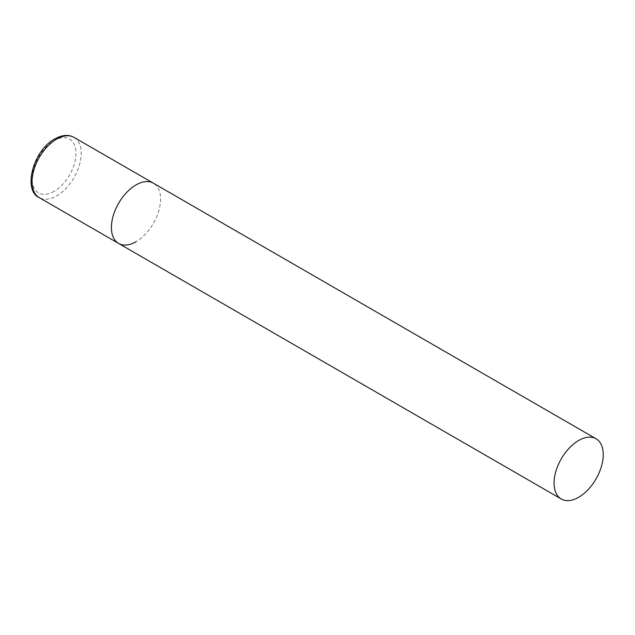 <?xml version="1.0" encoding="UTF-8"?>
<svg xmlns="http://www.w3.org/2000/svg" width="635" height="635" viewBox="0 0 635 635"><rect width="100%" height="100%" fill="white"/><g stroke="black" fill="none" stroke-linecap="round" stroke-linejoin="round"><path stroke-width="0.48" stroke-dasharray="3.17 2.38" d="M118.61 243.443A34.782 20.082 120 0 0 145.415 234.124A34.782 20.082 120 0 0 160.591 199.128A34.782 20.082 120 0 0 153.392 183.205A34.782 20.082 -60 0 1 158.718 211.074A34.782 20.082 -60 0 1 136.001 241.721M74.041 137.39A34.782 20.082 -60 0 1 79.367 165.259A34.782 20.082 -60 0 1 56.65 195.905A34.782 20.082 -60 0 1 39.259 197.628M54.031 191.365A31.067 17.939 -60 0 1 32.06 178.681A31.067 17.939 -60 0 1 54.031 140.629A31.067 17.939 -60 0 1 75.994 153.313A31.067 17.939 -60 0 1 54.031 191.365"/><path stroke-width="0.95" d="M136.001 241.721A34.782 20.082 -60 0 1 118.61 243.443A34.782 20.082 -60 0 1 113.284 215.575A34.782 20.082 -60 0 1 136.001 184.928A34.782 20.082 -60 0 1 153.392 183.205A34.782 20.082 120 0 0 126.587 192.524A34.782 20.082 120 0 0 111.411 227.52A34.782 20.082 120 0 0 118.61 243.443L39.259 197.628A34.782 20.082 -60 0 1 33.933 169.759A34.782 20.082 -60 0 1 56.65 139.113A34.782 20.082 -60 0 1 74.041 137.39C68.556 134.35 62.143 134.866 54.793 138.93C33.29 150.177 22.527 190.262 39.259 197.628M603.25 454.692A34.782 20.082 120 0 0 596.051 438.769A34.782 20.082 120 0 0 569.246 448.088A34.782 20.082 120 0 0 554.069 483.084A34.782 20.082 120 0 0 561.269 499.007A34.782 20.082 120 0 0 588.066 489.688A34.782 20.082 120 0 0 603.25 454.692M596.051 438.769L74.041 137.39M118.61 243.443L561.269 499.007"/></g></svg>
